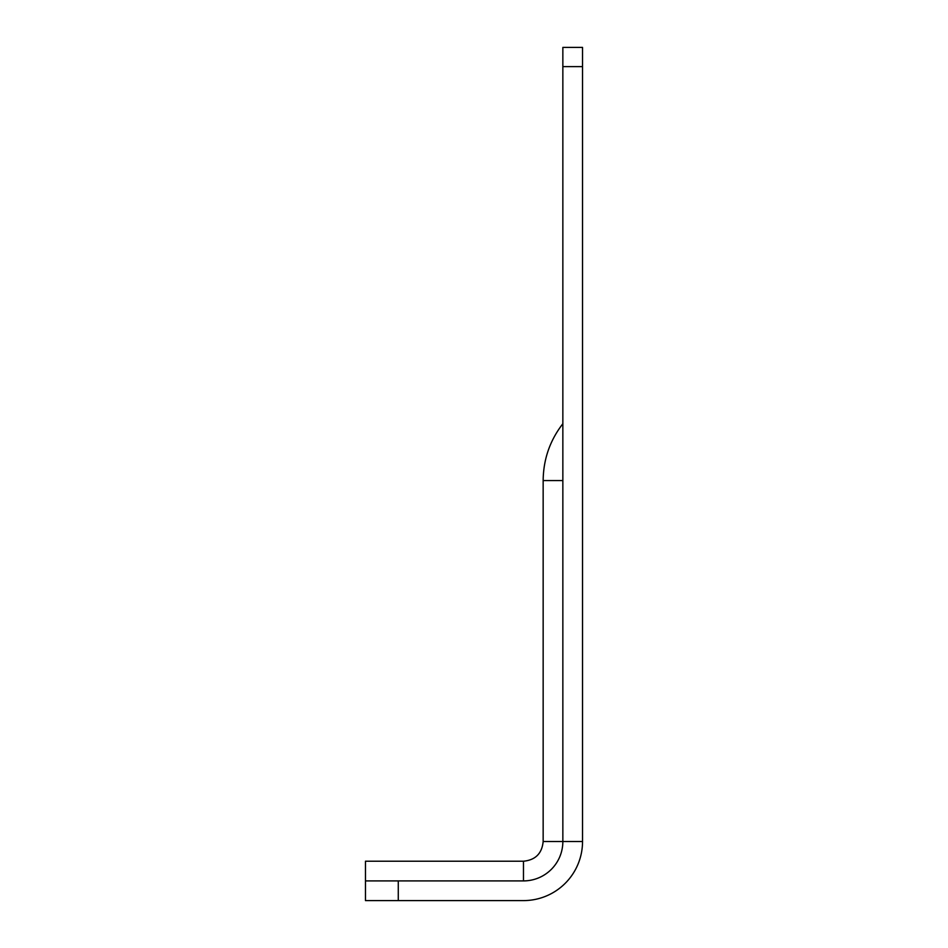 <?xml version="1.0" encoding="UTF-8"?>
<svg xmlns="http://www.w3.org/2000/svg" width="948" height="948" viewBox="0 0 948 948"><rect width="100%" height="100%" fill="white"/><g stroke="black" fill="none" stroke-linecap="round" stroke-linejoin="round"><path stroke-width="1.42" d="M582.534 841.528L562.851 841.528L562.851 47.4L582.534 47.4L582.534 841.528A59.072 59.072 0 0 1 523.474 900.6L365.466 900.6L365.466 861.222L523.474 861.222L523.474 880.905L365.466 880.905M562.851 480.565L543.157 480.565L543.157 841.528L562.851 841.528A39.378 39.378 0 0 1 523.474 880.905M562.851 66.609L582.534 66.609M398.279 900.6L398.279 880.905M543.157 841.528C541.995 853.496 535.43 860.049 523.474 861.222M543.157 480.565C543.358 459.413 549.911 440.464 562.851 423.72C549.911 440.464 543.358 459.413 543.157 480.565"/></g></svg>
